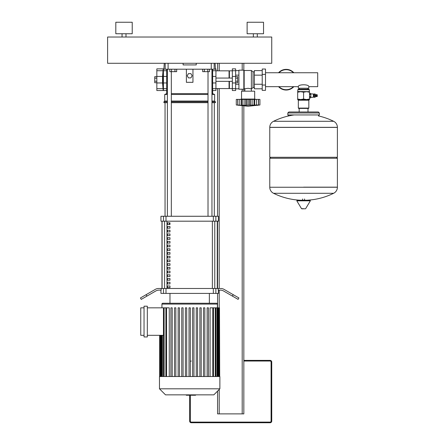 <?xml version="1.0" encoding="UTF-8"?>
<svg xmlns="http://www.w3.org/2000/svg" width="445" height="445" viewBox="0 0 445 445"><rect width="100%" height="100%" fill="white"/><g stroke="black" fill="none" stroke-linecap="round" stroke-linejoin="round"><path stroke-width="0.67" d="M217.577 63.285L217.577 70.833M217.577 88.561L217.577 216.264M217.577 221.187L217.577 288.482M217.577 293.411L217.577 307.834M217.577 391.105L217.577 413.889L219.218 413.889L219.218 389.464M219.218 307.834L219.218 290.123M219.218 288.482L219.218 88.561M219.218 70.833L219.218 63.285M242.197 63.285L242.197 70.177M242.197 89.217L242.197 91.186M242.197 105.765L242.197 413.889L243.838 413.889L243.838 105.938M243.838 91.186L243.838 89.217L244.166 88.889L248.104 88.294L251.386 88.889L253.033 87.576L254.345 87.576M244.166 88.889L244.166 70.505L243.838 70.177L243.838 89.217L238.915 89.217L238.915 70.177L243.838 70.177L243.838 63.285M242.197 413.889L219.218 413.889M271.739 421.109L271.739 362.019A1.641 1.641 0 0 0 270.098 360.378L243.838 360.378L270.098 360.378A1.641 1.641 0 0 1 271.739 362.019L271.083 362.019L271.083 421.109L271.739 421.109A1.641 1.641 0 0 1 270.098 422.75A1.641 1.641 0 0 0 271.739 421.109M191.311 422.75L270.098 422.75L270.098 422.094L191.311 422.094L191.311 422.75A1.641 1.641 0 0 1 189.67 421.109L189.67 395.238M156.846 76.668L154.743 76.668L154.743 81.213L156.846 81.213M154.743 81.213L154.743 82.731L156.846 82.731M154.743 78.181L156.846 78.181M162.703 79.7C162.909 82.03 163.087 82.03 163.237 79.7C163.087 77.369 162.909 77.369 162.703 79.7M163.204 68.864L156.846 68.864L156.846 90.53L163.204 90.53L162.542 82.965L162.542 76.434L163.204 68.864A36.345 36.345 0 0 1 163.237 69.192L163.237 78.059M163.204 90.53A36.345 36.345 0 0 0 163.237 90.201L163.237 81.34M235.633 76.668L237.73 76.668L237.73 82.731L235.633 82.731M237.73 81.213L235.633 81.213M237.73 78.181L235.633 78.181M255.986 99.396L254.673 99.068L254.673 91.186L241.54 91.186L241.54 99.068L240.228 99.396M245.685 99.396L245.685 105.337L241.713 105.176L242.197 104.975L242.197 99.396L259.925 99.396L259.925 104.975L257.143 105.337L258.339 104.975L249.506 105.198M255.43 105.293L255.897 105.248M258.45 99.396L258.45 105.003L258.339 99.396M254.724 99.396L254.501 105.176M249.478 99.396L249.478 105.176L245.712 105.337M248.104 99.396L248.104 104.975M254.017 99.396L254.017 104.975M239.772 99.396L241.49 99.396L241.49 105.337L237.764 105.003L237.764 99.396L239.772 99.396L239.811 105.181M237.869 99.396L237.869 104.975L239.071 105.337L236.289 104.975L236.289 99.396L237.764 99.396M250.529 99.396L250.529 105.337M237.691 99.396L237.791 105.187M242.197 104.975L241.713 105.176M241.49 99.396L242.197 99.396M254.673 99.068L241.54 99.068M244.166 70.505L251.386 70.505L253.033 71.817L254.345 71.817M244.85 91.186L244.85 88.889M251.358 91.186L251.358 88.889M265.504 85.034L265.504 90.368L262.222 90.368L262.222 69.031L265.504 69.031L265.504 85.034L262.222 85.034M262.222 74.365L265.504 74.365M238.915 84.25L235.633 84.25M238.915 75.149L235.633 75.149M238.915 88.794L235.633 88.794M238.915 70.599L235.633 70.599M262.222 88.794L254.345 88.794L254.345 70.599L262.222 70.599M254.345 75.149L262.222 75.149M254.345 84.25L262.222 84.25M253.033 87.576L253.033 71.817M251.386 88.889L251.386 70.505M215.936 70.833L229.064 70.833L229.064 78.059M215.936 88.561L229.064 88.561L229.064 81.34M229.064 71.161L229.392 70.833L232.346 70.833M229.064 88.232L229.392 88.561L229.392 81.34M229.392 78.059L229.392 70.833M229.392 88.561L232.346 88.561M232.346 70.722L232.346 90.53L235.633 90.53L235.633 68.864L232.346 68.864L232.346 70.722L235.633 70.722M207.793 69.192L207.793 71.656L209.495 71.656L209.495 69.192M207.793 71.656L204.383 71.656L204.383 69.192M204.383 71.656L202.675 71.656L202.675 69.192M174.963 69.192L174.963 71.656L176.671 71.656L176.671 69.192M174.963 71.656L171.553 71.656L171.553 69.192M171.553 71.656L169.845 71.656L169.845 69.192M265.504 72.741L317.702 72.741L317.702 86.658L308.836 86.658L308.836 88.232L298.334 88.232L298.334 86.658C298.078 84.161 309.097 84.161 308.836 86.658M313.402 97.294L313.731 96.966L313.731 94.273L313.402 93.945L313.402 97.294L310.777 97.294M314.303 97.294L315.121 97.294L315.121 93.945L314.303 93.945L314.303 97.294M315.121 96.604L315.878 96.443M315.121 94.635L315.878 94.802M316.339 94.802L315.878 94.635L315.878 96.604L316.339 96.443M316.796 94.802L316.339 94.635L316.339 96.604L316.796 96.443M316.796 96.604L317.257 96.443L317.257 94.802L316.796 94.635L316.796 96.604M303.585 89.712L309.331 89.712L308.836 89.217L298.334 89.217L297.839 89.712L303.585 89.712M297.677 91.681L309.492 91.681L309.492 92.21L306.538 91.681L303.585 92.21L300.631 91.681L297.677 92.21L297.839 89.712M298.334 108.096L298.662 108.424L308.507 108.424L308.836 108.096L298.334 108.096L298.334 100.214L308.836 100.214L309.492 99.558L297.677 99.558L297.677 99.029L300.631 99.558L303.585 99.029L306.538 99.558L309.492 99.029L309.492 99.558M297.677 92.21L297.677 99.029M303.585 92.21L303.585 99.029M309.492 92.21L309.492 99.029M315.422 96.604L315.422 94.635M309.492 94.423L310.777 94.423L310.777 93.406L309.492 93.406L310.777 93.406M309.492 96.637L310.777 96.637L310.777 94.423M309.492 94.607L310.777 94.607M310.777 97.839L309.492 97.839L310.777 97.833L310.777 96.637M309.492 96.821L310.777 96.821M303.585 187.161L337.399 187.161L303.585 187.161M269.77 187.245A6.731 6.731 0 0 0 273.525 193.28L333.644 193.28A6.731 6.731 0 0 0 337.399 187.245L337.399 158.27L269.77 158.27L269.77 187.245L337.399 187.245M297.36 200.211L309.998 200.211L310.354 200.834L296.815 200.834L297.171 200.211L309.809 200.211M303.585 208.827L301.849 208.827L303.585 208.827M333.644 121.296A6.731 6.731 0 0 1 337.399 127.331L337.399 157.285L269.77 157.285L269.77 127.415L337.399 127.415L269.77 127.331A6.731 6.731 0 0 1 273.525 121.296L333.644 121.296A67.951 67.951 0 0 0 318.42 115.923M319.343 114.938L287.826 114.938L287.826 112.969L319.343 112.969L319.343 114.938L318.359 115.923M293.834 72.741A10.341 10.341 0 0 0 278.537 72.741A10.341 10.341 0 0 1 293.834 72.741M286.185 90.04A10.341 10.341 0 0 1 278.537 86.658A10.341 10.341 0 0 0 293.834 86.658M215.936 68.864L215.936 90.53L212.654 90.53L212.654 69.192M163.41 68.864L163.41 90.53L166.691 90.53L166.691 69.192M195.578 394.849L195.578 395.238L186.271 395.238L186.271 394.849M193.564 395.238L193.564 394.849M186.349 395.238L186.349 394.849L186.344 395.238M159.471 376.526L219.874 376.526L219.874 388.808L159.471 388.808L159.471 376.526M159.471 388.808L165.512 394.849L213.834 394.849L219.874 388.808M162.753 303.256A0.823 0.823 0 0 0 161.93 304.08L217.41 304.08A0.823 0.823 0 0 0 216.593 303.256L162.753 303.256M166.547 376.526L166.547 307.834L169.256 307.834L169.256 376.526M144.041 306.193L147.323 306.193L147.323 336.954L144.041 336.954L144.041 306.193M144.041 335.313L140.759 335.313L140.759 307.834L144.041 307.834M163.46 335.313L147.323 335.313M147.323 307.834L166.547 307.834M210.09 376.526L210.09 307.834L219.485 307.834L219.485 376.526M219.708 376.526L219.485 307.834M189.014 376.526L189.014 307.834L190.327 307.834L190.327 376.526M172.209 376.526L172.209 307.834L170.897 307.834L170.897 376.526M175.831 376.526L175.831 307.834L174.518 307.834L174.518 376.526M179.457 376.526L179.457 307.834L178.145 307.834L178.145 376.526M183.079 376.526L183.079 307.834L181.766 307.834L181.766 376.526M186.705 376.526L186.705 307.834L185.393 307.834L185.393 376.526M207.136 376.526L207.136 307.834L208.449 307.834L208.449 376.526M203.51 376.526L203.51 307.834L204.828 307.834L204.828 376.526M199.888 376.526L199.888 307.834L201.201 307.834L201.201 376.526M196.262 376.526L196.262 307.834L197.574 307.834L197.574 376.526M192.641 376.526L192.641 307.834L193.953 307.834L193.953 376.526M169.973 285.979L169.973 287.62L167.515 287.62L167.515 285.979L169.973 285.979M169.973 282.264L169.973 283.904L167.515 283.904L167.515 282.264L169.973 282.264M169.973 278.548L169.973 280.189L167.515 280.189L167.515 278.548L169.973 278.548M169.973 274.832L169.973 276.478L167.515 276.478L167.515 274.832L169.973 274.832M169.973 271.122L169.973 272.763L167.515 272.763L167.515 271.122L169.973 271.122M169.973 267.406L169.973 269.047L167.515 269.047L167.515 267.406L169.973 267.406M169.973 263.69L169.973 265.331L167.515 265.331L167.515 263.69L169.973 263.69M169.973 259.975L169.973 261.615L167.515 261.615L167.515 259.975L169.973 259.975M169.973 256.259L169.973 257.9L167.515 257.9L167.515 256.259L169.973 256.259M169.973 252.549L169.973 254.19L167.515 254.19L167.515 252.549L169.973 252.549M169.973 248.833L169.973 250.474L167.515 250.474L167.515 248.833L169.973 248.833M169.973 245.117L169.973 246.758L167.515 246.758L167.515 245.117L169.973 245.117M169.973 241.401L169.973 243.042L167.515 243.042L167.515 241.401L169.973 241.401M169.973 237.686L169.973 239.327L167.515 239.327L167.515 237.686L169.973 237.686M169.973 233.97L169.973 235.616L167.515 235.616L167.515 233.97L169.973 233.97M169.973 230.26L169.973 231.901L167.515 231.901L167.515 230.26L169.973 230.26M169.973 226.544L169.973 228.185L167.515 228.185L167.515 226.544L169.973 226.544M169.973 222.828L169.973 224.469L167.515 224.469L167.515 222.828L169.973 222.828M217.271 288.482L217.271 221.187M162.075 221.187L162.075 288.482M169.973 303.256L169.973 293.411M209.367 303.256L209.367 293.411M218.395 290.123L218.395 293.411L215.858 293.411L215.858 288.482L218.206 288.482L218.206 290.123L220.303 290.123A6.564 6.564 0 0 1 223.585 291.008L232.407 296.097L233.23 294.679L224.024 289.361A6.564 6.564 0 0 0 220.742 288.482A6.564 6.564 0 0 1 224.024 289.361M165.996 288.482L163.487 288.482L163.487 293.411L165.996 293.411L165.996 288.482L213.344 288.482L213.344 293.411L215.858 293.411M163.487 293.411L160.945 293.411L160.945 290.123M146.939 296.097L146.116 294.679L140.431 297.961L141.249 299.385L155.761 291.008A6.564 6.564 0 0 1 159.043 290.123L161.14 290.123L161.14 288.482L163.487 288.482M215.858 288.482L213.344 288.482M165.996 216.264L163.487 216.264L163.487 221.187L165.996 221.187L165.996 216.264L213.344 216.264L213.344 221.187L165.996 221.187M163.487 221.187L160.945 221.187L160.945 216.264L163.487 216.264M215.858 216.264L218.395 216.264L218.395 221.187L215.858 221.187L215.858 216.264L213.344 216.264M213.344 221.187L215.858 221.187M213.344 293.411L165.996 293.411M161.963 221.187L161.963 288.482M217.383 221.187L217.383 288.482M220.742 288.482L218.206 288.482M233.23 294.679L238.915 297.961L238.092 299.385L232.407 296.097M146.116 294.679L155.322 289.361A6.564 6.564 0 0 1 158.604 288.482L161.14 288.482M165.051 216.264L165.051 102.678M214.295 216.264L214.295 102.678M167.515 224.469L169.973 224.469M169.361 222.828L169.361 224.469M208.015 71.656L208.015 216.264M211.954 69.192L211.954 216.264M167.392 88.85L166.691 89.545L166.691 93.65L164.722 94.474L164.722 101.037L163.905 101.855L163.905 102.678L167.392 102.678M211.954 88.85L212.654 89.545L212.654 93.65L214.624 94.474L214.624 101.037L215.441 101.855L215.441 102.678L211.954 102.678M166.691 93.65L167.392 93.65M171.331 93.65L208.015 93.65M211.954 93.65L212.654 93.65M187.206 75.761L188.441 73.625L190.905 73.625L192.134 75.761L190.905 77.892L188.441 77.892L187.206 75.761M192.958 69.192L192.958 82.325L186.388 82.325L186.388 69.192M171.331 102.678L208.015 102.678M163.905 101.855L167.392 101.855M171.331 101.855L208.015 101.855M211.954 101.855L215.441 101.855M164.722 101.037L167.392 101.037M171.331 101.037L208.015 101.037M211.954 101.037L214.624 101.037M164.722 94.474L167.392 94.474M171.331 94.474L208.015 94.474M211.954 94.474L214.624 94.474M196.239 63.285L196.239 64.925L183.106 64.925L183.106 63.285M211.247 63.285L211.247 69.192L215.441 69.192L215.08 63.285M164.266 63.285L163.905 68.864M211.247 69.192L168.099 69.192L168.099 63.285M165.173 63.285L165.173 69.192L163.905 69.192M165.173 69.192L168.099 69.192M115.811 33.742L115.811 22.25L132.221 22.25L132.221 33.742L115.811 33.742M122.047 37.024L122.047 33.742M125.985 37.024L125.985 33.742M247.12 33.742L247.12 22.25L263.535 22.25L263.535 33.742L247.12 33.742M253.361 37.024L253.361 33.742M257.299 37.024L257.299 33.742M107.601 63.285L271.739 63.285L271.739 37.024L107.601 37.024L107.601 63.285M270.098 360.378L270.098 361.034A0.985 0.985 0 0 1 271.083 362.019M271.083 421.109A0.985 0.985 0 0 1 270.098 422.094M243.838 361.034L270.098 361.034M190.327 362.019A0.985 0.985 0 0 1 191.311 361.034M191.311 422.094A0.985 0.985 0 0 1 190.327 421.109L189.67 421.109M190.327 421.109L190.327 395.238M156.846 70.722L163.204 70.722M156.846 76.434L162.542 76.434M156.846 88.672L163.204 88.672M156.846 82.965L162.542 82.965M252.126 99.396L252.126 105.176M256.442 99.396L256.442 105.176M258.523 99.396L258.523 105.176M244.088 99.396L244.088 105.176M246.736 99.396L246.736 105.176M232.346 88.672L235.633 88.672M232.346 82.965L235.633 82.965M232.346 76.434L235.633 76.434M309.492 91.681L297.839 91.514M296.815 200.834L301.493 208.627L305.32 208.827M337.399 127.331L269.77 127.331M278.987 86.658A10.013 10.013 0 0 0 293.383 86.658M293.383 72.741A10.013 10.013 0 0 0 278.987 72.741M215.936 70.722L212.654 70.722M215.936 88.672L212.654 88.672M215.936 82.965L212.654 82.965M215.936 76.434L212.654 76.434M163.41 70.722L166.691 70.722M163.41 88.672L166.691 88.672M163.41 82.965L166.691 82.965M163.41 76.434L166.691 76.434M160.517 376.526L160.517 335.313M212.799 376.526L212.799 307.834M215.23 376.526L215.23 307.834M216.965 376.526L216.965 307.834M218.145 376.526L218.145 307.834M218.829 376.526L218.829 307.834M161.201 376.526L161.201 335.313M162.375 376.526L162.375 335.313M164.116 376.526L164.116 307.834M214.768 288.482L214.768 221.187M166.981 288.482L166.981 221.187M164.578 221.187L164.578 288.482M212.365 221.187L212.365 288.482M214.167 69.192L214.167 63.285M167.392 78.059L166.691 78.059M163.41 78.059L162.881 78.059M162.881 81.34L163.41 81.34M166.691 81.34L167.392 81.34M232.346 81.34L215.936 81.34M212.654 81.34L211.954 81.34M232.346 78.059L215.936 78.059M212.654 78.059L211.954 78.059M259.925 104.975L248.104 106.288L236.289 104.975M254.623 99.396L254.623 105.087M241.585 99.396L241.585 105.087M298.334 86.658L265.504 86.658M313.731 96.537L314.303 96.537M298.334 100.214L297.677 99.558M308.836 100.214L308.836 108.096M309.331 91.514L309.331 89.712M313.731 94.702L314.303 94.702M310.777 93.945L313.402 93.945M273.525 193.28A67.951 67.951 0 0 0 300.247 200.211M306.922 200.211A67.951 67.951 0 0 0 333.644 193.28M302.6 200.211L302.6 198.976M304.569 200.211L304.569 198.976M301.493 208.627L301.849 208.827M305.676 208.627L310.354 200.834M270.755 157.285L269.77 158.27M336.414 157.285L337.399 158.27M294.162 114.938A67.951 67.951 0 0 0 273.525 121.296M299.168 108.424L299.168 111.984M308.001 108.424L308.001 111.984M319.343 112.969L318.359 111.984L288.811 111.984L287.826 112.969M287.826 114.938L288.811 115.923M299.168 88.232L299.168 89.217M308.001 88.232L308.001 89.217M211.954 86.541L212.654 86.541M212.654 72.852L211.954 72.852M166.691 72.852L167.392 72.852M166.691 86.541L167.392 86.541M161.93 307.834L161.93 304.08M159.861 376.526L159.861 335.313M159.633 376.526L159.633 335.313M217.41 307.834L217.41 304.08M213.455 307.834L213.455 376.526M215.886 307.834L215.886 376.526M217.622 307.834L217.622 376.526M218.801 307.834L218.801 376.526M160.545 376.526L160.545 335.313M161.719 376.526L161.719 335.313M163.46 376.526L163.46 307.834M165.89 376.526L165.89 307.834M171.331 216.264L171.331 71.656M167.392 216.264L167.392 69.192"/></g></svg>

